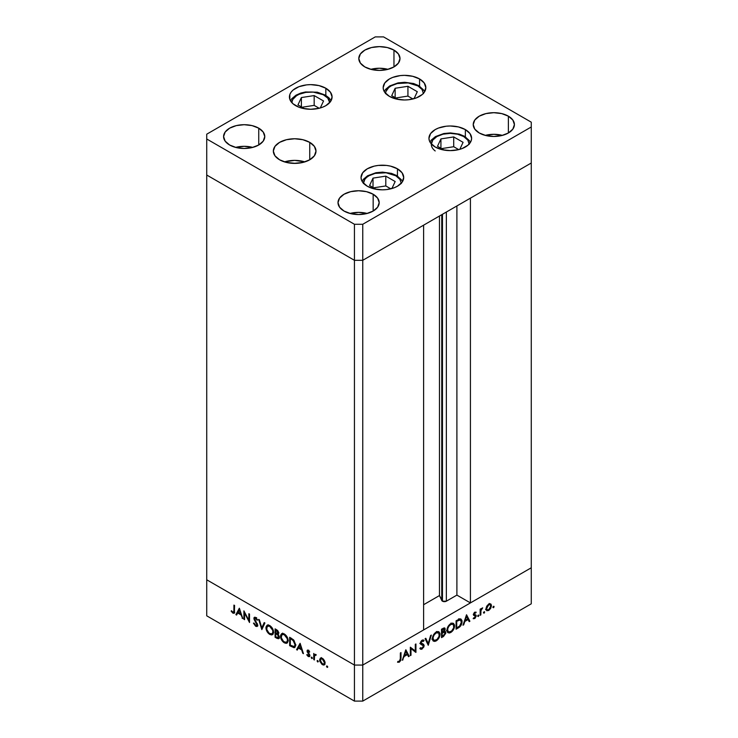 <?xml version="1.0" encoding="UTF-8"?>
<svg xmlns="http://www.w3.org/2000/svg" width="738" height="738" viewBox="0 0 738 738"><rect width="100%" height="100%" fill="white"/><g stroke="black" fill="none" stroke-linecap="round" stroke-linejoin="round"><path stroke-width="1.11" d="M441.758 214.693L441.758 600.483A2.749 1.587 0 0 0 442.468 601.193L442.468 214.278L442.468 601.193L439.47 595.557L423.612 604.717L439.47 595.557L439.47 216.013L439.47 595.557L441.758 600.483L441.758 214.693M531.268 163.015L531.268 567.78L470.42 602.909L470.42 198.144L531.268 163.015L470.42 198.144L470.42 602.909L456.896 595.105L446.352 601.193L442.468 601.193A2.749 1.587 0 0 0 446.352 601.193L446.352 212.037L446.352 601.193L456.896 595.105L456.896 205.948L456.896 595.105L470.42 602.909L531.268 567.78L531.268 122.176L383.566 36.9L375.245 36.9L206.732 134.187L206.732 138.993L354.434 224.269L362.755 224.269L531.268 126.982L531.268 163.015L362.755 260.302L354.434 260.302L206.732 175.026L206.732 579.791L206.732 175.026L354.434 260.302L206.732 175.026L354.434 260.302L354.434 665.067L206.732 579.791L354.434 665.067L354.434 260.302L362.755 260.302L423.612 225.173L362.755 260.302L354.434 260.302L362.755 260.302L531.268 163.015M423.612 629.938L362.755 665.067L354.434 665.067L362.755 665.067L362.755 224.269L362.755 701.1L531.268 603.813L531.268 567.78L362.755 665.067L354.434 665.067L206.732 579.791L206.732 615.824L354.434 701.1L354.434 665.067L206.732 579.791L206.732 615.824L354.434 701.1L362.755 701.1L354.434 701.1L354.434 665.067L362.755 665.067L423.612 629.938L423.612 225.173L423.612 629.938M244.564 613.047L244.564 619.652L243.909 619.274L243.909 610.861L248.863 620.335L248.863 613.721L249.518 614.099L249.518 622.503L244.564 613.047L249.518 622.503L249.518 614.099L248.863 613.721L248.863 620.335L243.909 610.861L243.909 619.274L244.564 619.652L244.564 613.047M257.073 624.8L255.652 625.4L254.047 623.075L253.438 623.149L255.652 626.267L257.147 626.424L257.691 625.621L256.944 626.516L255.652 626.267L253.438 623.149L254.047 623.075L255.782 625.473L257.027 625.132L254.01 619.117L254.038 617.678L255.016 617.199L257.636 619.994L257.045 620.169L255.422 618.176L254.555 618.721L257.728 625.187L254.555 618.721L255.625 618.269L257.045 620.169L257.636 619.994L255.699 617.448L254.379 617.291L254.306 619.892L256.815 623.822L256.732 625.538L257.774 624.938M261.833 629.625L258.66 619.385L259.361 619.782L261.787 627.807L264.213 622.586L264.914 622.992L261.833 629.625L264.914 622.992L264.213 622.586L261.787 627.807L259.361 619.782L258.66 619.385L261.833 629.625M269.785 634.422L268.309 633.269L266.224 629.68L266.012 627.005L267.027 625.307L268.614 625.095L270.477 626.064L273.318 630.326L273.586 632.632L272.968 634.302L271.658 634.957L269.785 634.422L272.479 634.708L273.595 632.208C273.383 629.357 272.091 627.134 269.721 625.547L267.064 625.28L265.948 627.826L266.676 627.401L265.948 627.826C266.169 630.649 267.442 632.844 269.785 634.422L270.643 633.924L269.785 634.422M284.342 642.835L282.875 641.673L280.791 638.093L280.569 635.409L281.593 633.711L283.18 633.508L285.043 634.468L287.885 638.739L287.534 642.715L286.224 643.37L284.342 642.835L287.045 643.112L288.161 640.612C287.949 637.761 286.658 635.547 284.287 633.96L281.621 633.693L280.505 636.23L281.243 635.805L280.505 636.23C280.726 639.053 282.008 641.248 284.342 642.835L285.209 642.337L284.342 642.835M296.565 649.671L300.108 643.305L303.466 653.656L302.755 653.25L301.685 649.929L298.383 648.029L297.276 650.077L296.565 649.671L297.276 650.077L298.383 648.029L301.685 649.929L302.755 653.25L303.466 653.656L300.108 643.305L296.565 649.671L297.599 649.071L296.565 649.671M327.137 667.429L326.703 665.98L327.7 666.783L327.137 667.429L327.737 667.078L327.137 666.027L326.528 666.377L327.137 666.027L326.528 666.377L327.137 667.429L327.737 667.078M319.619 659.929L320.772 657.973L323.484 659.209L324.941 661.829L324.665 664.606L323.678 665.086L322.109 664.514L319.822 661.266L319.619 659.929L322.377 664.68L324.296 664.91L325.126 663.102L324.397 660.501L322.377 658.324L320.347 658.167L319.619 659.929L320.421 659.458L319.619 659.929M317.709 661.986L317.275 660.538L318.272 661.34L317.709 661.986L318.309 661.635L317.709 660.584L317.1 660.934L317.709 660.584L317.1 660.934L317.709 661.986L318.309 661.635M314.388 659.966L313.742 659.587L313.742 653.444L314.388 654.726L315.292 654.311L316.261 655.003L314.563 655.658L314.388 659.966L314.508 655.861L316.261 655.003L314.388 654.726L313.742 653.444L313.742 659.587L314.388 659.209L313.742 659.587L314.388 659.966M311.823 658.591L311.39 657.143L312.386 657.945L311.823 658.591L312.432 658.241L311.823 657.189L311.215 657.54L311.823 657.189L311.215 657.54L311.823 658.591L312.432 658.241M307.017 651.064L308.087 650.104L309.72 651.894L309.277 652.161L308.226 650.916L307.672 651.414L309.628 654.698L309.563 656.506L308.253 656.534L306.74 654.818L307.174 654.505L308.567 655.888L309.167 655.307L307.017 651.064L309.167 655.307L308.226 655.759L307.174 654.505L306.74 654.818L308.253 656.534L309.37 656.663L309.573 654.56L307.672 651.414L308.364 650.981L309.277 652.161L309.72 651.894L308.364 650.233L307.423 650.113L307.017 651.064L308.06 650.464L307.017 651.064M295.624 645.03L295.071 647.125L294.038 647.715L289.656 645.685L289.656 637.272L293.936 640.307L295.624 644.708L293.438 639.763L289.656 637.272L289.656 645.685L294.6 647.54L295.624 645.03M277.986 634.403L278.826 633.103L276.51 629.689L275.089 628.868L275.089 637.272L277.064 638.407L278.014 637.853L277.064 638.407L275.089 637.272L275.089 628.868L277.746 630.593L278.779 632.604L277.986 634.403L279.342 637.844L278.678 638.73L277.064 638.407L278.789 638.674L279.388 637.364L278.327 634.293M235.883 614.634L239.343 608.223L242.793 618.629L241.003 614.902L237.71 612.992L236.603 615.049L235.883 614.634L236.603 615.049L237.71 612.992L241.003 614.902L242.793 618.629L239.343 608.223L235.883 614.634L236.926 614.034L235.883 614.634M232.913 612.282L233.863 611.876L233.928 605.095L234.583 605.474L234.343 613.02L232.876 613.121L231.123 611.138L231.511 610.713L232.913 612.282L231.511 610.713L231.123 611.138L232.876 613.121L234.075 613.287L234.583 605.474L233.928 605.095L233.928 610.695L234.583 610.317L232.913 612.282L234.629 611.737M410.992 648.637L410.992 655.233L410.337 655.612L410.337 647.208L415.291 650.962L415.291 644.348L415.937 643.97L415.937 652.383L410.992 648.637L415.937 652.383L415.937 643.97L415.291 644.348L415.291 650.962L410.337 647.208L410.337 655.612L410.992 655.233L410.337 654.855L410.992 655.233L410.992 648.637L410.337 648.259L410.992 648.637M421.961 643.739L424.156 645.575L423.75 647.143L421.536 649.292L419.857 648.49L420.476 647.715L422.21 648.112L423.474 646.257L423.151 645.187L420.356 643.518L420.632 641.885L421.951 640.298L422.994 639.92L424.064 640.492L423.474 641.35L421.656 641.377L421.02 643.066L423.584 644.329L424.156 645.575L423.418 644.219L420.983 642.77L422.053 641.091L423.474 641.35L424.064 640.492L423.547 640.077M428.261 645.261L425.088 638.693L425.789 638.287L428.215 643.508L430.641 635.483L431.343 635.077L428.261 645.261L431.343 635.077L430.641 635.483L428.215 643.508L425.789 638.287L425.088 638.693L428.261 645.261M436.213 640.898L434.737 641.433L433.012 640.815L432.385 639.154L432.643 636.876L435.402 632.604L437.634 631.534L438.898 631.765L439.959 633.435L439.747 636.128L438.344 638.933L436.213 640.898C438.547 639.293 439.82 637.088 440.023 634.265L438.935 631.774L436.149 632.088C433.824 633.702 432.569 635.916 432.367 638.73L433.474 641.184L436.213 640.898L435.365 640.409L436.213 640.898M450.77 632.484L449.304 633.019L447.579 632.401L446.951 630.741L447.21 628.462L449.968 624.191L452.2 623.13L453.464 623.352L454.525 625.021L454.313 627.715L452.901 630.52L450.77 632.484C453.104 630.889 454.377 628.684 454.59 625.861L453.492 623.37L450.715 623.684C448.39 625.298 447.127 627.503 446.933 630.317L448.04 632.77L450.77 632.484L449.931 631.996L450.77 632.484M462.984 625.215L466.536 614.763L469.894 621.23L469.184 621.636L468.113 619.569L464.811 621.47L463.704 624.809L462.984 625.215L463.704 624.809L464.811 621.47L468.113 619.569L469.184 621.636L469.894 621.23L466.536 614.763L462.984 625.215M493.464 607.725L492.901 607.079L493.897 606.285L493.704 607.54L494.073 606.673L493.464 606.322L492.864 607.374L493.464 607.725L492.864 607.374M490.733 603.961L488.713 604.118L486.683 606.304L485.955 608.905L486.886 605.953L489.82 603.721L491.047 604.256L491.462 605.723L490.659 608.435L488.713 610.474L486.757 610.695L485.955 608.905L486.785 610.713L488.713 610.474L491.462 605.723L490.622 603.896M484.036 613.167L483.473 612.531L484.469 611.728L484.276 612.983L484.645 612.125L484.036 611.774L483.436 612.817L484.036 613.167L483.436 612.817M480.816 614.92L480.161 615.298L480.161 609.154L480.816 608.776L480.816 609.68L482.689 607.808L480.991 610.418L480.816 614.92L480.936 610.686L482.689 607.808L480.816 609.68L480.816 608.776L480.161 609.154L480.161 615.298L480.816 614.92L480.161 614.542L480.816 614.92M478.252 616.516L477.689 615.87L478.685 615.068L478.482 616.322L478.861 615.464L478.252 615.114L477.643 616.165L478.252 616.516L477.643 616.165M473.916 613.887L476.241 615.898L476.001 615.086L473.482 614.127L474.276 614.588L473.547 613.813L474.1 614.136L474.792 612.909L474.239 612.586L475.706 613.02L476.148 612.236L474.792 612.153L473.445 614.542L474.257 612.568L476.01 612.153L474.1 614.136L476.001 615.086L476.241 616.073L474.986 618.37L473.307 618.721L475.595 616.304L473.778 615.427L473.445 614.542L473.685 615.344L475.595 616.304L473.316 618.73M462.053 621.654L460.466 626.175L456.084 629.2L456.084 620.796L460.115 618.887L461.868 620.243L462.053 621.654L461.047 619.09L459.857 618.914L456.084 620.796L456.084 629.2L458.335 627.9L457.588 627.475L458.335 627.9C460.678 626.525 461.914 624.44 462.053 621.654L461.333 621.239L462.053 621.654M443.492 636.479L441.518 637.614L441.518 629.2L444.534 627.881L445.254 629.136L444.414 631.405L445.604 631.82L445.77 633.269L443.492 636.479L445.817 632.743L444.414 631.405L445.254 629.136L444.746 627.964L441.518 629.2L441.518 637.614L443.492 636.479L442.745 636.045L443.492 636.479M402.311 660.252L405.863 649.791L409.221 656.257L408.511 656.672L407.431 654.597L404.129 656.506L402.311 660.252L404.129 656.506L407.431 654.597L408.511 656.672L409.221 656.257L405.762 649.846L402.311 660.252M399.341 661.313L400.291 659.818L400.356 652.973L401.002 652.595L400.771 660.409L399.304 662.198L397.551 662.244L397.939 661.377L399.341 661.313L397.939 661.377L399.304 662.198L401.002 658.268L401.002 652.595L400.356 652.973L400.356 658.564L399.341 661.313M531.268 567.78L362.755 665.067L362.755 701.1L531.268 603.813L531.268 567.78M494.073 606.673L493.464 606.322M490.65 605.252L491.462 605.723L490.189 604.736L490.807 606.11L488.704 609.726L487.218 609.892L486.01 608.186L486.61 608.527L488.704 604.874L490.189 604.736L488.113 604.523L488.704 604.874L486.757 607.503L486.96 609.68L488.713 610.474L487.91 610.012L490.198 608.177L490.65 605.261M485.567 609.671L486.628 609.274M489.377 604.523L489.202 603.453M484.645 612.125L484.036 611.774M480.161 609.302L480.816 609.68L480.161 609.302M481.665 608.287L482.329 608.665L481.665 608.287M481.508 608.463L481.988 608.749L481.508 608.463M480.161 610.234L480.936 610.686L480.161 610.234M480.161 612.485L480.816 612.854L480.161 612.485M478.861 615.464L478.252 615.114M474.792 612.909L475.706 613.02M476.001 615.086L474.276 614.588M473.159 618.619L474.682 618.573L473.538 617.909L474.682 618.573L476.241 615.898L474.137 615.077L474.147 614.45M473.685 615.344L475.41 615.824M475.3 615.76L473.445 614.689M468.575 620.464L469.894 621.23L468.575 620.464M467.366 619.136L468.113 619.569L467.366 619.136M464.322 621.193L464.811 621.47L464.322 621.193M463.215 624.523L463.704 624.809L463.215 624.523M466.481 616.433L467.763 618.905L465.161 620.4L464.682 620.123L465.161 620.4L466.481 616.433L466.001 616.156L466.481 616.433L465.161 620.4L467.763 618.905L466.481 616.433M459.756 618.942L459.922 619.652M459.949 619.837L459.691 618.758M456.73 627.964L456.73 621.285L456.084 620.907L456.73 621.285L457.246 620.99L456.499 620.557L457.246 620.99L459.488 619.929L458.566 619.403L460.604 620.04L461.398 622.033L459.654 626.064L456.73 627.964L456.084 627.586L456.73 627.964L460.042 625.658L461.398 622.282L460.3 619.92L456.73 621.285L456.73 627.964M452.237 623.121L452.459 623.933M453.852 625.437L454.59 625.861L453.852 625.437M452.486 624.228L452.228 623.103M450.743 624.523L453.067 624.283L453.935 626.239C453.741 628.555 452.68 630.353 450.743 631.636L448.455 631.876L447.588 629.938C447.772 627.632 448.824 625.824 450.743 624.523L450.051 624.127L450.743 624.523L448.741 626.479L447.717 628.813L447.818 631.184L449.008 632.069L451.665 630.972L453.704 627.761L453.4 624.542L452.191 624.071L450.743 624.523M443.473 628.103L445.254 629.136L443.473 628.103M443.935 631.128L444.414 631.405L443.935 631.128M445.263 631.479L444.414 631.405M443.722 631.802L445.817 632.743L443.722 631.71M442.173 629.689L443.058 629.182L442.311 628.748L444.599 629.523L442.173 632.383L441.518 632.005L442.173 632.383L442.173 629.689L441.518 629.311L442.173 629.689L442.173 632.383L443.114 631.82L443.972 632.309L443.114 631.82L444.414 630.363L444.507 629.062L442.173 629.689M443.215 628.232L444.599 629.523M443.972 632.309L442.173 633.25L442.606 633.001L441.518 632.374L442.606 633.001L443.972 632.309L445.162 633.121L443.104 635.833L441.518 635.999L442.173 636.368L442.173 633.25L441.518 632.872L442.173 633.25L442.173 636.368L444.959 633.988L445.014 632.54L443.972 632.309L445.162 633.121M437.671 631.534L437.892 632.337M439.285 633.841L440.023 634.265L439.285 633.841M437.929 632.641L437.671 631.516M436.186 632.927L438.501 632.687L439.368 634.643C439.184 636.968 438.123 638.767 436.186 640.049L433.889 640.28L433.021 638.342C433.215 636.036 434.267 634.237 436.186 632.927L435.494 632.531L436.186 632.927L434.184 634.892L433.151 637.217L433.151 639.32L434.442 640.483L437.099 639.376L439.138 636.174L438.833 632.946L436.186 632.927M427.007 642.807L428.215 643.508L427.007 642.807M424.064 640.492L422.127 640.187L420.328 643.185L420.734 644.228L423.501 645.944L422.071 648.195L420.476 647.715L419.857 648.49L420.531 649.2L422.071 649.053L420.254 648.001L422.071 649.053L424.156 645.575L422.071 644.551M420.356 647.863L421.011 648.241L420.476 647.715M421.066 643.988L423.243 645.27M421.158 644.071L419.848 643.481M421.868 640.353L423.474 641.35M421.426 640.732L422.053 641.091L421.426 640.732M420.429 642.457L420.983 642.77L420.429 642.457M421.463 643.582L420.983 642.77M422.062 644.606L421.915 643.619M421.499 643.13L420.955 642.835M410.337 647.475L415.291 650.962L410.337 647.475M413.861 650.141L413.861 650.925L413.861 650.141M415.014 651.848L415.937 652.383L415.014 651.848M407.902 655.501L409.221 656.257L407.902 655.501M406.684 654.163L407.431 654.597L406.684 654.163M403.649 656.22L404.129 656.506L403.649 656.22M402.542 659.56L403.022 659.837L402.542 659.56M405.808 651.46L407.09 653.933L404.489 655.436L404 655.159L404.489 655.436L405.808 651.46L405.319 651.184L405.808 651.46L404.489 655.436L407.09 653.933L405.808 651.46M400.356 657.899L401.002 658.268L400.356 657.899M397.551 662.244L399.304 662.198L397.92 661.396L397.551 662.244M327.137 666.027L326.528 666.377M324.766 664.486L323.631 664.191M323.179 664.218L322.377 664.68L323.862 664.099L322.377 663.923L320.274 660.307L320.892 658.933L322.377 659.071L324.471 662.733L325.071 662.392L323.862 664.099L324.434 662.235L322.377 659.071L322.967 658.73L320.744 659.034L320.624 661.857L323.179 664.218M321.076 657.862L320.661 659.329L321.39 657.567M323.419 664.08L324.951 664.458M322.192 658.222L320.892 658.933M317.709 660.584L317.1 660.934M314.775 655.261L314.775 654.505L314.775 655.261M315.126 654.302L314.388 654.726L315.126 654.302M316.113 654.827L315.569 655.141L316.113 654.827M314.508 655.861L315.578 655.15M311.823 657.189L311.215 657.54M308.899 650.676L308.364 650.981L308.899 650.676M307.672 651.414L308.364 650.981M309.757 656.128L308.253 656.534L309.038 655.759M307.202 654.551L306.74 654.818L307.202 654.551M309.167 655.307L308.226 655.759M309.462 654.348L308.982 654.624L309.462 654.348M308.678 653.231L308.18 653.517L308.678 653.231M307.764 651.866L307.257 652.152L307.764 651.866M308.299 651.553L308.087 650.104M308.106 650.03L308.115 650.99M308.862 655.621L309.895 656.156M303.244 652.964L302.755 653.25L303.244 652.964M302.165 649.652L301.685 649.929L302.165 649.652M299.13 647.595L298.383 648.029L299.13 647.595M297.765 649.163L300.329 643.997L297.765 649.163M300.052 644.92L301.335 648.868L301.824 648.591L298.733 647.364L300.541 644.634L298.733 647.364L301.335 648.868L300.052 644.92M290.403 645.252L289.656 645.685L290.403 645.252M295.92 644.966L295.016 646.054M290.311 645.197L290.311 638.508L291.058 638.084L290.311 638.508L291.556 638.379L290.818 638.813L293.06 640.335L293.659 639.994L293.06 640.335L294.979 644.652L295.587 644.302L294.213 646.553L290.311 645.197L293.613 646.709L294.545 646.267L294.979 644.652L293.678 641.008L290.311 638.508L290.311 645.197M294.213 646.553L295.597 645.658M281.584 635.031L282.202 633.481M287.516 642.733L285.735 642.42L287.608 642.706M282.626 633.112L281.565 635.206M288.309 640.888L287.617 641.654M283.124 633.988L284.158 633.822M284.315 634.837C286.243 636.128 287.303 637.927 287.506 640.233L286.648 642.217L284.315 641.949C282.414 640.685 281.363 638.896 281.16 636.608L282.045 634.615L285.006 634.44L281.796 634.791L281.289 637.724L283.41 641.294L285.237 642.346L286.575 642.254L287.451 640.907L287.266 638.711L284.315 634.837M286.648 642.217L288.124 641.211M284.001 633.804L282.045 634.615M275.089 637.272L275.837 636.839L275.089 637.272M279.222 638.204L278.161 637.844M278.097 637.807L279.361 638.213M278.733 636.986L277.543 634.8L278.069 634.495L276.178 633.914L276.971 633.453L275.744 633.665L275.744 636.793L278.023 637.853L279.305 636.654L276.676 637.328L275.744 636.793L275.744 633.665L276.501 633.232L275.744 633.665L277.543 634.8L278.733 636.986L278.364 637.77L279.065 637.254M278.161 632.927L278.743 632.411L278.171 632.743L276.63 630.621L277.322 630.224L275.744 630.104L275.744 632.798L275.744 630.104L276.492 629.671L275.744 630.104L278.171 632.743L276.187 633.056L277.488 633.582L277.885 632.798M278.171 632.743L277.829 633.49L278.872 632.89M267.018 626.627L267.645 625.068M272.959 634.32L271.178 634.007M268.069 624.708L266.999 626.802M271.012 633.924L273.042 634.302M273.752 632.484L273.051 633.25M268.567 625.584L269.591 625.409M269.757 626.433C271.685 627.724 272.746 629.514 272.94 631.829L272.082 633.804L269.757 633.545C267.848 632.272 266.796 630.492 266.593 628.195L267.479 626.202L270.449 626.036L267.23 626.377L266.722 629.32L268.853 632.89L270.671 633.933L272.008 633.85L272.885 632.503L272.709 630.298L269.757 626.433M272.082 633.804L273.567 632.798M269.444 625.4L267.479 626.202M262.525 628.13L262.341 627.494L262.525 628.13M262.829 627.208L261.787 627.807L262.829 627.208L264.813 622.937L262.829 627.208M257.571 625.962L255.652 626.267L256.584 625.603M257.294 623.545L256.815 623.822L257.294 623.545M255.985 621.442L255.505 621.728L255.985 621.442M254.785 619.616L254.306 619.892L254.785 619.616M254.961 618.075L253.9 618.379L255.025 617.199M257.571 619.865L257.045 620.169L257.571 619.865M256.28 617.89L255.625 618.269L256.28 617.89M254.555 618.721L256.658 617.669M256.51 625.547L257.82 625.953M254.97 617.402L254.97 618.14M244.564 618.896L243.909 619.274L244.564 618.896M249.518 619.966L248.863 620.335L249.518 619.966M242.571 617.937L242.082 618.213L242.571 617.937M241.492 614.616L241.003 614.902L241.492 614.616M238.448 612.558L237.71 612.992L238.448 612.558M237.092 614.136L239.656 608.97L237.092 614.136M239.38 609.883L240.662 613.841L241.151 613.555L238.06 612.337L239.859 609.606L238.06 612.337L240.662 613.841L239.38 609.883M234.453 612.743L232.876 613.121L233.623 612.319M231.612 610.852L231.123 611.138L231.612 610.852M233.429 612.162L234.767 612.78M363.391 183.522L364.84 179.325L366.592 177.434L368.954 175.773L375.107 173.393L386.075 172.775L395.789 175.773A2.352 1.356 -60 0 1 396.961 175.653A2.352 1.356 120 0 0 395.789 175.773L399.904 179.325L401.343 183.522M402.671 181.29L396.961 175.653A2.352 1.356 -60 0 1 397.45 176.733A21.328 12.315 180 0 1 402.57 181.474M395.162 181.539L385.799 176.133L373.013 178.116L369.581 185.496L376.159 189.297L369.581 185.496L373.013 178.116L373.013 187.48L373.013 178.116L385.799 176.133L385.799 185.939L373.613 187.821L385.799 185.939L385.799 176.133L395.162 181.539L391.915 188.522L395.162 181.539M363.41 183.144A18.976 10.959 180 0 1 375.402 173.329A18.976 10.959 180 0 1 395.789 175.773M390.799 188.827L385.799 185.939L390.799 188.827M435.199 150.958A18.976 10.959 180 0 1 437.791 136.06A18.976 10.959 180 0 1 463.704 136.558A2.352 1.356 -60 0 1 464.875 136.447A2.352 1.356 -60 0 1 465.364 137.526A21.328 12.315 180 0 1 470.484 142.268M431.306 144.307L432.754 140.119L436.868 136.558L443.021 134.187L450.281 133.357L457.551 134.187L463.704 136.558L467.818 140.119L469.257 144.307M437.496 146.29L444.073 150.082L437.496 146.29L440.927 138.901L437.496 146.29M459.829 149.316L463.077 142.333L453.713 136.927L440.927 138.901L453.713 136.927L453.713 146.724L441.527 148.615L453.713 146.724L453.713 136.927L463.077 142.333L459.829 149.316M429.977 142.074L431.26 140.119L435.485 136.567L443.852 133.523L450.466 132.923L459.396 134.159L464.875 136.447A2.352 1.356 120 0 0 463.704 136.558M440.927 148.264L440.927 138.901L440.927 148.264M458.713 149.611L453.713 146.724L458.713 149.611M385.522 93.671L385.891 91.53L388.723 87.582L391.085 85.922L397.238 83.551L408.206 82.924L417.92 85.922A2.352 1.356 -60 0 1 419.101 85.811A2.352 1.356 120 0 0 417.92 85.922L422.035 89.483L423.474 93.671M424.802 91.438L419.101 85.811A2.352 1.356 -60 0 1 419.581 86.89A21.328 12.315 180 0 1 424.701 91.632M417.293 91.697L407.929 86.291L395.144 88.265L391.712 95.654L398.289 99.445L391.712 95.654L395.144 88.265L395.144 97.628L395.144 88.265L407.929 86.291L407.929 96.088L395.743 97.979L407.929 96.088L407.929 86.291L417.293 91.697L414.046 98.68L417.293 91.697M385.54 93.302A18.976 10.959 180 0 1 397.533 83.477A18.976 10.959 180 0 1 417.92 85.922M412.929 98.975L407.929 96.088L412.929 98.975M305.836 92.379A18.976 10.959 180 0 1 329.72 102.591L327.773 98.117L323.262 94.722L313.226 92.093L305.836 92.379A2.352 0.498 -98.8 0 0 305.477 91.973A2.352 0.498 81.2 0 1 305.836 92.379L299.194 94.27L296.482 95.737L292.783 99.436L291.787 102.591A18.976 10.959 180 0 1 305.836 92.379M305.255 92.471A2.352 0.498 81.2 0 1 305.477 91.973L300.809 93.062L296.012 95.174L291.75 98.735L290.449 100.728M314.176 95.58L301.39 97.554L297.958 104.934L304.536 108.735L297.958 104.934L301.39 97.554L301.39 106.918L301.39 97.554L314.176 95.58L314.176 105.377L301.99 107.259L314.176 105.377L314.176 95.58L323.539 100.977L314.176 95.58M320.301 107.969L323.539 100.977L320.301 107.969M319.185 108.265L314.176 105.377L319.185 108.265M293.576 163.375A16.181 9.345 180 0 1 295.754 163.375L286.501 162.461L279.582 159.786A21.328 12.315 180 0 1 273.337 151.078A21.328 12.315 180 0 1 286.501 139.703A21.328 12.315 180 0 1 309.748 142.369L309.748 159.786L302.829 162.461L293.576 163.375M435.199 147.01A21.328 12.315 180 0 1 428.953 138.301A21.328 12.315 180 0 1 442.127 126.927A21.328 12.315 180 0 1 465.364 129.593L465.364 136.733L465.364 129.593L469.995 133.587L471.619 138.301L471.204 140.709L468.021 145.146L462.136 148.541L458.446 149.685L450.281 150.617L442.127 149.685L435.199 147.01L430.577 143.015L429.368 140.709L428.953 138.301L430.577 133.587L435.199 129.593L438.437 128.061L446.121 126.226L450.281 125.986L458.446 126.927L465.364 129.593A21.328 12.315 180 0 1 471.619 138.301A21.328 12.315 180 0 1 458.446 149.685A21.328 12.315 180 0 1 435.199 147.01M367.284 186.225A21.328 12.315 180 0 1 361.039 177.517A21.328 12.315 180 0 1 374.212 166.133A21.328 12.315 180 0 1 397.45 168.808L397.45 175.948L397.45 168.808L402.081 172.803L403.704 177.517L402.081 182.221L397.45 186.225L394.221 187.756L386.527 189.592L382.367 189.832L374.212 188.891L367.284 186.225L362.662 182.221L361.454 179.915L361.039 177.517L362.662 172.803L367.284 168.808L374.212 166.133L378.207 165.432L386.527 165.432L390.531 166.133L397.45 168.808A21.328 12.315 180 0 1 403.704 177.517A21.328 12.315 180 0 1 390.531 188.891A21.328 12.315 180 0 1 367.284 186.225M304.886 161.89A21.328 12.315 0 0 0 284.444 161.89L294.665 160.386L304.886 161.89M295.67 105.663A21.328 12.315 180 0 1 289.425 96.955A21.328 12.315 180 0 1 302.589 85.58A21.328 12.315 180 0 1 325.836 88.246L325.836 95.386L325.836 88.246L330.458 92.241L332.082 96.955L330.458 101.669L325.836 105.663L322.598 107.195L318.917 108.329L310.753 109.27L302.589 108.329L298.899 107.195L293.014 103.8L289.831 99.353L289.831 94.547L291.049 92.241L293.014 90.11L298.899 86.715L306.593 84.879L310.753 84.639L318.917 85.58L325.836 88.246A21.328 12.315 180 0 1 332.082 96.955A21.328 12.315 180 0 1 318.917 108.329A21.328 12.315 180 0 1 295.67 105.663M389.415 96.374A21.328 12.315 180 0 1 383.17 87.665A21.328 12.315 180 0 1 396.343 76.291A21.328 12.315 180 0 1 419.581 78.957L419.581 86.097L419.581 78.957L424.212 82.951L425.835 87.665L424.212 92.379L422.237 94.51L416.352 97.905L408.658 99.741L404.498 99.981L396.343 99.04L389.415 96.374L384.793 92.379L383.585 90.073L383.17 87.665L384.793 82.951L389.415 78.957L392.653 77.425L400.337 75.59L404.498 75.35L412.662 76.291L419.581 78.957A21.328 12.315 180 0 1 425.835 87.665A21.328 12.315 180 0 1 412.662 99.04A21.328 12.315 180 0 1 389.415 96.374M502.394 135.386A20.59 11.891 0 0 0 485.244 135.386L493.823 134.307L502.394 135.386M508.381 116.17L508.381 132.988L501.702 135.561L493.823 136.465L485.936 135.561L479.257 132.988A20.59 11.891 180 0 1 473.224 124.574A20.59 11.891 180 0 1 485.936 113.597A20.59 11.891 180 0 1 508.381 116.17L512.845 120.026L514.414 124.574L512.845 129.132L508.381 132.988L508.381 116.17A20.59 11.891 180 0 1 514.414 124.574A20.59 11.891 180 0 1 501.702 135.561A20.59 11.891 180 0 1 479.257 132.988L474.792 129.132L473.224 124.574L474.792 120.026L479.257 116.17L485.936 113.597L493.823 112.693L501.702 113.597L508.381 116.17M252.756 147.397A20.59 11.891 0 0 0 235.607 147.397L244.177 146.318L252.756 147.397M258.743 128.181L258.743 144.999L252.064 147.572L244.177 148.476L236.298 147.572L229.619 144.999A20.59 11.891 180 0 1 223.586 136.585A20.59 11.891 180 0 1 236.298 125.608A20.59 11.891 180 0 1 258.743 128.181L263.208 132.037L264.776 136.585L263.208 141.142L258.743 144.999L258.743 128.181A20.59 11.891 180 0 1 264.776 136.585A20.59 11.891 180 0 1 252.064 147.572A20.59 11.891 180 0 1 229.619 144.999L225.155 141.142L223.586 136.585L225.155 132.037L229.619 128.181L236.298 125.608L244.177 124.704L252.064 125.608L258.743 128.181M387.976 69.326A20.59 11.891 0 0 0 370.827 69.326L379.406 68.247L387.976 69.326M393.963 50.11L393.963 66.927L387.284 69.501L379.406 70.405L371.518 69.501L364.84 66.927A20.59 11.891 180 0 1 358.806 58.523A20.59 11.891 180 0 1 371.518 47.536A20.59 11.891 180 0 1 393.963 50.11L398.428 53.966L399.996 58.523L398.428 63.071L393.963 66.927L393.963 50.11A20.59 11.891 180 0 1 399.996 58.523A20.59 11.891 180 0 1 387.284 69.501A20.59 11.891 180 0 1 364.84 66.927L360.375 63.071L358.806 58.523L360.375 53.966L364.84 50.11L371.518 47.536L379.406 46.632L387.284 47.536L393.963 50.11M367.173 213.457A20.59 11.891 0 0 0 350.024 213.457L358.594 212.378L367.173 213.457M373.16 194.242L373.16 211.059L366.482 213.633L358.594 214.537L350.716 213.633L344.037 211.059A20.59 11.891 180 0 1 338.004 202.646A20.59 11.891 180 0 1 350.716 191.659A20.59 11.891 180 0 1 373.16 194.242L377.625 198.098L379.194 202.646L377.625 207.203L373.16 211.059L373.16 194.242A20.59 11.891 180 0 1 379.194 202.646A20.59 11.891 180 0 1 366.482 213.633A20.59 11.891 180 0 1 344.037 211.059L339.572 207.203L338.004 202.646L339.572 198.098L344.037 194.242L350.716 191.659L358.594 190.755L366.482 191.659L373.16 194.242M309.748 142.369L314.37 146.364L315.993 151.078L314.37 155.792L309.748 159.786L309.748 142.369A21.328 12.315 180 0 1 315.993 151.078A21.328 12.315 180 0 1 302.829 162.461A21.328 12.315 180 0 1 279.582 159.786L274.96 155.792L273.337 151.078L274.96 146.364L279.582 142.369L286.501 139.703L294.665 138.762L302.829 139.703L309.748 142.369M375.245 36.9L383.566 36.9L531.268 122.176L531.268 126.982L362.755 224.269L354.434 224.269L354.434 260.302L354.434 224.269L206.732 138.993L206.732 175.026L206.732 134.187L375.245 36.9M490.189 604.736L488.916 603.998M487.218 609.892L485.964 609.173M475.549 612.918L474.534 612.328M474.35 614.643L473.473 614.136M475.355 615.787L473.279 614.588M460.604 620.04L458.519 618.841M453.067 624.283L450.983 623.075M448.455 631.876L446.379 630.676M444.793 632.328L442.708 631.128M438.501 632.687L436.426 631.488M433.889 640.28L431.813 639.08M323.862 664.099L324.904 663.499M314.932 655.123L315.975 654.523M307.894 650.944L308.936 650.344M308.918 655.833L309.96 655.233M254.804 618.158L255.846 617.558M396.961 175.653L391.481 173.375L382.552 172.129L375.937 172.729L367.57 175.773L363.345 179.334L362.063 181.29M464.875 136.447L470.586 142.074M419.101 85.811L413.612 83.523L404.682 82.287L398.068 82.887L389.701 85.931L385.476 89.483L384.194 91.438M331.058 100.728L328.908 97.794L325.384 95.119L317.275 92.195L305.477 91.973"/></g></svg>

